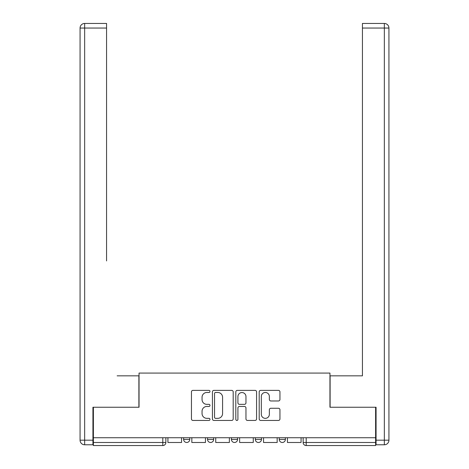 <?xml version="1.0" encoding="UTF-8"?>
<svg xmlns="http://www.w3.org/2000/svg" width="469" height="469" viewBox="0 0 469 469"><rect width="100%" height="100%" fill="white"/><g stroke="black" fill="none" stroke-linecap="round" stroke-linejoin="round"><path stroke-width="0.7" d="M209.989 391.422A1.055 1.055 0 0 0 208.934 390.372L192.952 390.372A1.507 1.507 0 0 0 191.452 391.873L191.452 418.946A1.507 1.507 0 0 0 192.952 420.447L208.934 420.447A1.055 1.055 0 0 0 209.989 419.397A1.055 1.055 0 0 0 208.934 418.342L206.864 418.342A4.813 4.813 0 0 1 202.051 413.529L202.051 411.272A4.813 4.813 0 0 1 206.864 406.459L208.934 406.459A1.055 1.055 0 0 0 209.989 405.409A1.055 1.055 0 0 0 208.934 404.354L206.864 404.354A4.813 4.813 0 0 1 202.051 399.541L202.051 397.29A4.813 4.813 0 0 1 206.864 392.477L208.934 392.477A1.055 1.055 0 0 0 209.989 391.422M255.335 437.735L255.335 439.424L261.468 439.424A3.066 3.066 0 0 1 258.401 442.484A3.066 3.066 0 0 1 255.335 439.424L255.335 437.735M278.451 400.972A1.507 1.507 0 0 0 279.952 399.471L279.952 391.873A1.507 1.507 0 0 0 278.451 390.372L260.705 390.372A1.507 1.507 0 0 0 259.199 391.873L259.199 418.946A1.507 1.507 0 0 0 260.705 420.447L278.451 420.447A1.507 1.507 0 0 0 279.952 418.946L279.952 409.771A1.507 1.507 0 0 0 278.451 408.264L270.859 408.264A1.507 1.507 0 0 0 269.353 409.771L269.353 414.32A4.022 4.022 0 0 1 265.331 418.342A4.022 4.022 0 0 1 261.309 414.32L261.309 396.498A4.022 4.022 0 0 1 265.331 392.477A4.022 4.022 0 0 1 269.353 396.498L269.353 399.471A1.507 1.507 0 0 0 270.859 400.972L278.451 400.972M93.39 437.735L93.39 407.244L139.047 407.244L139.047 373.078L329.953 373.078L329.953 407.244L375.61 407.244L375.61 437.735L93.39 437.735L93.39 442.484L165.862 442.484L165.862 437.735L165.862 442.484A3.066 3.066 0 0 1 162.796 445.55L93.39 445.55L93.39 442.484M233.187 391.873A1.507 1.507 0 0 0 231.68 390.372L213.934 390.372A1.507 1.507 0 0 0 212.428 391.873L212.428 418.946A1.507 1.507 0 0 0 213.934 420.447L231.68 420.447A1.507 1.507 0 0 0 233.187 418.946L233.187 391.873M237.32 390.372L255.066 390.372A1.507 1.507 0 0 1 256.572 391.873L256.572 418.946A1.507 1.507 0 0 1 255.066 420.447L247.474 420.447A1.507 1.507 0 0 1 245.967 418.946L245.967 407.966A1.507 1.507 0 0 0 244.46 406.459L239.424 406.459A1.507 1.507 0 0 0 237.924 407.966L237.924 419.397A1.055 1.055 0 0 1 236.868 420.447A1.055 1.055 0 0 1 235.813 419.397L235.813 391.873A1.507 1.507 0 0 1 237.32 390.372M303.138 437.735L303.138 442.484L375.61 442.484L375.61 445.55L306.204 445.55A3.066 3.066 0 0 1 303.138 442.484M375.61 437.735L375.61 442.484M285.369 437.735L285.369 439.424A3.066 3.066 0 0 1 282.303 442.484A3.066 3.066 0 0 1 279.237 439.424A3.066 3.066 0 0 0 282.303 442.484A3.066 3.066 0 0 0 285.369 439.424L285.369 437.735M279.237 437.735L279.237 439.424L285.369 439.424M261.468 437.735L261.468 439.424M237.566 437.735L237.566 439.424A3.066 3.066 0 0 1 234.5 442.484A3.066 3.066 0 0 1 231.434 439.424A3.066 3.066 0 0 0 234.5 442.484A3.066 3.066 0 0 0 237.566 439.424L231.434 439.424L231.434 437.735M207.533 437.735L207.533 439.424L213.665 439.424L213.665 437.735L213.665 439.424A3.066 3.066 0 0 1 210.599 442.484A3.066 3.066 0 0 1 207.533 439.424A3.066 3.066 0 0 0 210.599 442.484M183.631 437.735L183.631 439.424L189.763 439.424L189.763 437.735L189.763 439.424A3.066 3.066 0 0 1 186.697 442.484A3.066 3.066 0 0 1 183.631 439.424A3.066 3.066 0 0 0 186.697 442.484M162.796 437.735L162.796 445.55A3.066 3.066 0 0 0 165.862 442.484M215.588 392.477A1.055 1.055 0 0 0 214.538 393.526L214.538 417.287A1.055 1.055 0 0 0 215.588 418.342L217.768 418.342A4.813 4.813 0 0 0 222.582 413.529L222.582 397.29A4.813 4.813 0 0 0 217.768 392.477L215.588 392.477M245.967 396.575A4.022 4.022 0 0 0 241.945 392.553A4.022 4.022 0 0 0 237.924 396.575L237.924 402.853A1.507 1.507 0 0 0 239.424 404.354L244.46 404.354A1.507 1.507 0 0 0 245.967 402.853L245.967 396.575M181.567 437.735L181.567 442.484L167.931 442.484L167.931 437.735M92.932 440.186L92.932 444.782L84.66 444.782A4.596 4.596 0 0 1 80.064 440.186L80.064 28.046L84.66 28.046L84.66 23.45L106.569 23.45L106.569 28.046L84.66 28.046L84.66 440.186L92.932 440.186L92.932 407.244L138.894 407.244L138.894 375.839L117.139 375.839M106.569 28.046L106.569 260.928M84.66 23.45A4.596 4.596 0 0 0 80.064 28.046A4.596 4.596 0 0 1 84.66 23.45M351.861 375.839L362.431 375.839L362.431 23.45L384.34 23.45A4.596 4.596 0 0 1 388.936 28.046L388.936 440.186L388.936 28.046A4.596 4.596 0 0 0 384.34 23.45L384.34 28.046L362.431 28.046M376.068 440.186L388.936 440.186A4.596 4.596 0 0 1 384.34 444.782L376.068 444.782L376.068 407.244L330.106 407.244L330.106 375.839L362.431 375.839L362.431 260.928M205.469 437.735L205.469 442.484L191.833 442.484L191.833 437.735M229.37 437.735L229.37 442.484L215.734 442.484L215.734 437.735M253.266 437.735L253.266 442.484L239.63 442.484L239.63 437.735M277.167 437.735L277.167 442.484L263.531 442.484L263.531 437.735M301.069 437.735L301.069 442.484L287.433 442.484L287.433 437.735M306.204 437.735L306.204 445.55M84.66 444.782L84.66 440.186L80.064 440.186M384.34 444.782L384.34 28.046L388.936 28.046A4.596 4.596 0 0 0 384.34 23.45A4.596 4.596 0 0 1 388.936 28.046"/></g></svg>
